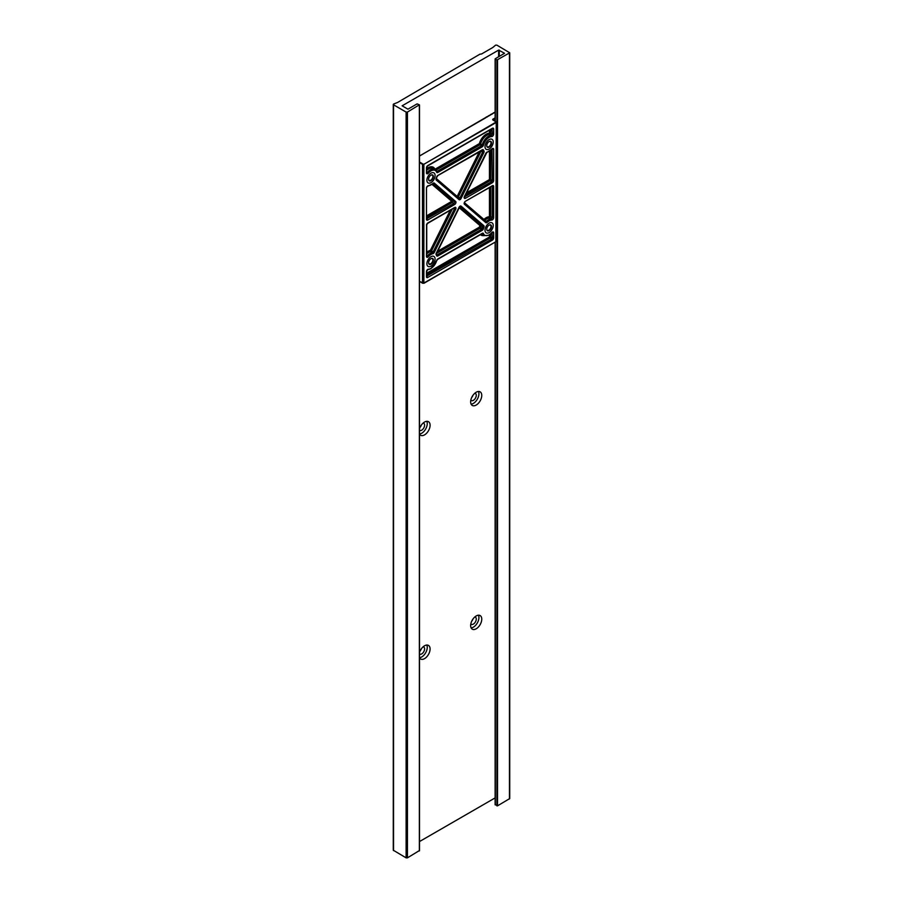 <?xml version="1.0" encoding="UTF-8"?>
<svg xmlns="http://www.w3.org/2000/svg" width="903" height="903" viewBox="0 0 903 903"><rect width="100%" height="100%" fill="white"/><g stroke="black" fill="none" stroke-linecap="round" stroke-linejoin="round"><path stroke-width="1.35" d="M430.991 182.632A5.802 3.352 120 0 0 434.783 177.519A5.802 3.352 120 0 0 433.891 172.868A5.802 3.352 120 0 0 430.991 173.162A5.802 3.352 120 0 0 427.209 178.263A5.802 3.352 120 0 0 428.09 182.914A5.802 3.352 120 0 0 430.991 182.632M430.991 266.159A5.802 3.352 120 0 0 434.783 261.046A5.802 3.352 120 0 0 433.891 256.396A5.802 3.352 120 0 0 430.991 256.689A5.802 3.352 120 0 0 427.209 261.791A5.802 3.352 120 0 0 428.09 266.441A5.802 3.352 120 0 0 430.991 266.159M489.121 149.063A5.802 3.352 120 0 0 492.914 143.961A5.802 3.352 120 0 0 492.022 139.31A5.802 3.352 120 0 0 489.121 139.593A5.802 3.352 120 0 0 485.329 144.706A5.802 3.352 120 0 0 486.22 149.356A5.802 3.352 120 0 0 489.121 149.063M489.121 232.59A5.802 3.352 120 0 0 492.914 227.488A5.802 3.352 120 0 0 492.022 222.838A5.802 3.352 120 0 0 489.121 223.12A5.802 3.352 120 0 0 485.329 228.233A5.802 3.352 120 0 0 486.22 232.884A5.802 3.352 120 0 0 489.121 232.59M495.995 122.616L423.733 164.391L496.221 121.973L495.86 241.722L496.221 121.973L492.993 120.02M496.142 241.552L423.733 283.124L495.995 241.643M419.5 162.021L422.751 163.883L422.751 283.271L423.8 283.215M424.128 164.109L422.491 164.335L419.5 162.608M423.868 283.271L423.868 164.12M419.5 281.33L422.57 283.226L424.083 283.215L495.86 241.722M491.492 142.595A3.375 1.953 -60 0 1 489.437 146.884A3.375 1.953 -60 0 1 486.751 146.06A3.375 1.953 -60 0 1 486.728 145.71A3.375 1.953 -60 0 1 489.121 141.568A3.375 1.953 -60 0 1 491.492 142.595M486.74 145.552A3.014 1.738 120 0 0 486.751 145.733A3.014 1.738 120 0 0 487.36 146.794A3.014 1.738 120 0 0 489.81 145.846A3.014 1.738 120 0 0 490.972 142.64A3.014 1.738 120 0 0 490.374 141.568A3.014 1.738 120 0 0 488.986 141.658M485.058 147.302A5.802 3.352 -60 0 1 487.304 141.139A5.802 3.352 -60 0 1 492.022 139.31A5.802 3.352 -60 0 1 493.185 141.353A5.802 3.352 -60 0 1 490.939 147.528A5.802 3.352 -60 0 1 486.22 149.356A5.802 3.352 -60 0 1 485.058 147.302M491.492 226.122A3.375 1.953 -60 0 1 489.437 230.412A3.375 1.953 -60 0 1 486.751 229.588A3.375 1.953 -60 0 1 486.728 229.238A3.375 1.953 -60 0 1 489.121 225.095A3.375 1.953 -60 0 1 491.492 226.122M486.74 229.08A3.014 1.738 120 0 0 486.751 229.26A3.014 1.738 120 0 0 487.36 230.321A3.014 1.738 120 0 0 489.81 229.373A3.014 1.738 120 0 0 490.972 226.168A3.014 1.738 120 0 0 490.374 225.095A3.014 1.738 120 0 0 488.986 225.186M485.058 230.829A5.802 3.352 -60 0 1 487.304 224.666A5.802 3.352 -60 0 1 492.022 222.838A5.802 3.352 -60 0 1 493.185 224.881A5.802 3.352 -60 0 1 490.939 231.055A5.802 3.352 -60 0 1 486.22 232.884A5.802 3.352 -60 0 1 485.058 230.829M433.361 259.692A3.375 1.953 -60 0 1 431.307 263.969A3.375 1.953 -60 0 1 428.62 263.157A3.375 1.953 -60 0 1 428.609 262.796A3.375 1.953 -60 0 1 430.991 258.664A3.375 1.953 -60 0 1 433.361 259.692M428.609 262.649A3.014 1.738 120 0 0 428.62 262.818A3.014 1.738 120 0 0 429.23 263.879A3.014 1.738 120 0 0 431.679 262.931A3.014 1.738 120 0 0 432.853 259.725A3.014 1.738 120 0 0 432.244 258.664A3.014 1.738 120 0 0 430.866 258.743M426.927 264.398A5.802 3.352 -60 0 1 429.173 258.224A5.802 3.352 -60 0 1 433.891 256.396A5.802 3.352 -60 0 1 435.054 258.45A5.802 3.352 -60 0 1 432.808 264.613A5.802 3.352 -60 0 1 428.09 266.441A5.802 3.352 -60 0 1 426.927 264.398M433.361 176.164A3.375 1.953 -60 0 1 431.307 180.442A3.375 1.953 -60 0 1 428.62 179.629A3.375 1.953 -60 0 1 428.609 179.268A3.375 1.953 -60 0 1 430.991 175.137A3.375 1.953 -60 0 1 433.361 176.164M428.609 179.121A3.014 1.738 120 0 0 428.62 179.291A3.014 1.738 120 0 0 429.23 180.352A3.014 1.738 120 0 0 431.679 179.404A3.014 1.738 120 0 0 432.853 176.198A3.014 1.738 120 0 0 432.244 175.137A3.014 1.738 120 0 0 430.866 175.216M426.927 180.871A5.802 3.352 -60 0 1 429.173 174.697A5.802 3.352 -60 0 1 433.891 172.868A5.802 3.352 -60 0 1 435.054 174.922A5.802 3.352 -60 0 1 432.808 181.085A5.802 3.352 -60 0 1 428.09 182.914A5.802 3.352 -60 0 1 426.927 180.871M419.5 434.095A7.856 4.538 120 0 0 420.606 435.28A7.856 4.538 120 0 0 424.534 434.885A7.856 4.538 120 0 0 429.67 427.966A7.856 4.538 120 0 0 428.462 421.667A7.856 4.538 120 0 0 424.534 422.062A7.856 4.538 120 0 0 419.5 428.665M419.5 433.993A7.856 4.538 120 0 0 421.69 433.248A7.856 4.538 120 0 0 426.78 421.317M419.5 430.302A4.109 2.37 120 0 0 419.635 430.392A4.109 2.37 120 0 0 421.69 430.189A4.109 2.37 120 0 0 424.376 426.566A4.109 2.37 120 0 0 423.744 423.27A4.109 2.37 120 0 0 423.123 423.089M419.997 427.401A4.109 2.37 120 0 0 421.34 425.076M476.208 405.052A7.856 4.538 120 0 0 481.333 398.133A7.856 4.538 120 0 0 480.136 391.846A7.856 4.538 120 0 0 476.208 392.229A7.856 4.538 120 0 0 471.073 399.149A7.856 4.538 120 0 0 472.28 405.447A7.856 4.538 120 0 0 476.208 405.052M471.118 404.16A7.856 4.538 120 0 0 473.364 403.415A7.856 4.538 120 0 0 478.443 391.484M470.835 400.119A4.109 2.37 120 0 0 471.31 400.56A4.109 2.37 120 0 0 473.364 400.356A4.109 2.37 120 0 0 476.05 396.733A4.109 2.37 120 0 0 475.418 393.448A4.109 2.37 120 0 0 474.797 393.256M471.659 397.568A4.109 2.37 120 0 0 473.003 395.243M470.835 623.849A4.109 2.37 120 0 0 471.31 624.3A4.109 2.37 120 0 0 473.364 624.097A4.109 2.37 120 0 0 476.05 620.474A4.109 2.37 120 0 0 475.418 617.178A4.109 2.37 120 0 0 474.797 616.986M471.659 621.309A4.109 2.37 120 0 0 473.003 618.984M476.208 628.793A7.856 4.538 120 0 0 481.333 621.874A7.856 4.538 120 0 0 480.136 615.575A7.856 4.538 120 0 0 476.208 615.959A7.856 4.538 120 0 0 471.073 622.889A7.856 4.538 120 0 0 472.28 629.177A7.856 4.538 120 0 0 476.208 628.793M471.118 627.901A7.856 4.538 120 0 0 473.364 627.156A7.856 4.538 120 0 0 478.443 615.214M419.5 654.043A4.109 2.37 120 0 0 419.635 654.133A4.109 2.37 120 0 0 421.69 653.919A4.109 2.37 120 0 0 424.376 650.307A4.109 2.37 120 0 0 423.744 647.011A4.109 2.37 120 0 0 423.123 646.819M419.997 651.131A4.109 2.37 120 0 0 421.34 648.817M419.5 657.824A7.856 4.538 120 0 0 420.606 659.009A7.856 4.538 120 0 0 424.534 658.626A7.856 4.538 120 0 0 429.67 651.695A7.856 4.538 120 0 0 428.462 645.408A7.856 4.538 120 0 0 424.534 645.792A7.856 4.538 120 0 0 419.5 652.406M419.5 657.723A7.856 4.538 120 0 0 421.69 656.978A7.856 4.538 120 0 0 426.78 645.047M393.539 104.059L393.539 104.816L406.113 112.074L407.434 112.074L419.364 104.804L417.107 103.879L407.942 109.173L402.128 105.809L498.614 50.105L504.563 53.277L495.262 58.751L496.876 60.061L509.732 52.792L496.887 45.15L495.566 45.15L492.857 47.464L481.502 54.011L479.944 54.169L397.546 102.49L393.539 104.059M393.268 104.432L393.268 850.208L406.113 857.85L407.434 857.85L419.364 850.581M495.262 804.528L497.519 805.837L509.732 798.568L509.732 52.792M419.5 841.562L495.126 797.902M426.735 255.436L427.401 255.82A9.459 5.463 -60 0 1 430.347 253.325A9.459 5.463 -60 0 1 432.435 252.513A0.914 0.666 78.8 0 1 432.876 253.709A8.545 4.933 120 0 0 428.338 256.7L426.735 256.136M428.338 256.7A1.829 1.05 -60 0 1 427.762 257.174A1.829 1.05 -60 0 1 426.476 256.429L426.588 224.576M452.245 209.191L431.521 250.932L433.135 251.858L432.435 252.513L430.81 251.576A9.459 5.463 120 0 0 428.733 252.4A9.459 5.463 120 0 0 426.735 253.901M432.876 253.709A1.829 1.05 120 0 0 433.282 253.551A1.829 1.05 120 0 0 434.287 252.411L433.135 251.858L454.525 208.774L453.746 208.322M426.735 252.197A10.362 5.982 -60 0 1 428.09 251.282A10.362 5.982 -60 0 1 430.37 250.379L450.247 210.343M490.735 186.966L490.735 216.72L492.349 217.646L492.349 186.469L493.648 186.469A1.829 1.05 120 0 0 492.349 185.725L465.451 201.256A1.829 1.05 -60 0 0 464.277 202.78A1.829 1.05 -60 0 0 464.435 204.259L485.837 222.646A1.829 1.05 120 0 0 486.841 222.623A1.829 1.05 120 0 0 487.236 222.319L485.758 221.562A0.914 0.745 -49.3 0 0 485.69 221.517L464.469 203.277M493.648 186.469L493.648 217.646L492.349 217.646L491.424 218.853L489.81 217.928A9.459 5.463 120 0 0 486.864 218.831A9.459 5.463 120 0 0 484.776 220.422L486.39 221.359A9.459 5.463 -60 0 1 488.478 219.768A9.459 5.463 -60 0 1 491.424 218.853A0.914 0.711 89.4 0 1 491.785 220.061A8.545 4.933 120 0 0 487.236 222.319M493.648 217.646A1.829 1.05 -60 0 1 492.349 219.892A1.829 1.05 -60 0 1 491.785 220.061M485.837 153.341A1.829 1.05 120 0 1 487.236 152.043A8.545 4.933 120 0 0 489.121 151.309A8.545 4.933 120 0 0 491.785 149.051A1.829 1.05 -60 0 1 493.648 149.322L493.648 180.498A1.829 1.05 120 0 1 492.349 182.745L465.451 198.276A1.829 1.05 -60 0 1 464.277 198.096A1.829 1.05 -60 0 1 464.435 196.425L485.87 153.262M426.476 188.106L426.476 219.282L426.476 188.106A1.829 1.05 -60 0 1 428.338 185.691A8.545 4.933 120 0 0 430.991 184.867A8.545 4.933 120 0 0 432.876 183.433L432.56 183.715M426.735 171.909L427.401 172.292L426.735 172.608M426.735 170.374A9.459 5.463 120 0 1 428.733 168.872A9.459 5.463 120 0 1 433.463 168.398L435.077 169.335A9.459 5.463 -60 0 0 430.347 169.798A9.459 5.463 -60 0 0 427.401 172.292L428.338 173.173A1.829 1.05 -60 0 1 427.762 173.647A1.829 1.05 -60 0 1 426.476 172.902L426.476 167.823A1.829 1.05 120 0 1 427.762 165.588L492.349 128.294A1.829 1.05 120 0 1 493.648 129.039L493.648 134.118A1.829 1.05 -60 0 1 492.349 136.364A1.829 1.05 -60 0 1 491.785 136.534A8.545 4.933 120 0 0 483.466 145.135L482.225 144.852A9.459 5.463 -60 0 1 488.478 136.24A9.459 5.463 -60 0 1 491.424 135.326L489.81 134.4A9.459 5.463 120 0 0 486.864 135.303A9.459 5.463 120 0 0 480.61 143.916L479.358 143.633A10.362 5.982 -60 0 1 486.22 134.186A10.362 5.982 -60 0 1 489.449 133.192L489.449 130.28M426.735 168.669A10.362 5.982 -60 0 1 428.09 167.755A10.362 5.982 -60 0 1 434.941 169.256L479.358 143.633L480.001 144.751L436.047 170.125M493.648 134.118L492.349 134.118L491.424 135.326A0.914 0.711 -90.6 0 1 491.785 136.534M481.378 234.137A9.459 5.463 120 0 0 482.134 234.746L483.748 235.672A9.459 5.463 -60 0 1 482.225 233.821A0.914 0.677 -21.9 0 0 483.466 233.584A8.545 4.933 120 0 0 489.121 234.836A8.545 4.933 120 0 0 491.785 232.579A1.829 1.05 -60 0 1 493.648 232.85L493.648 237.929A1.829 1.05 120 0 1 492.349 240.164L427.762 277.458A1.829 1.05 120 0 1 426.476 276.713L426.476 271.634A1.829 1.05 -60 0 1 428.338 269.218A8.545 4.933 120 0 0 430.991 268.394A8.545 4.933 120 0 0 436.646 260.617L436.77 260.267M459.051 199.631L436.296 180.069A1.829 1.05 120 0 1 436.194 178.433L458.905 198.502A0.914 0.745 130.7 0 1 459.051 199.631A1.829 1.05 120 0 0 460.056 199.608A1.829 1.05 120 0 0 461.061 198.468L459.92 197.915L482.665 152.088L481.051 151.151L458.295 196.989L459.92 197.915L458.972 198.547M495.126 118.496L492.733 119.873M492.733 119.275L495.126 117.898M495.126 111.927L494.257 112.819M494.291 112.864L493.648 112.785L494.517 112.435M493.896 112.909L491.83 114.218M491.864 114.263L491.221 114.184L492.09 113.834M491.48 114.309L489.313 115.708M491.097 114.263L489.674 115.234M489.054 115.708L486.988 117.018M487.022 117.051L486.378 116.984L487.248 116.622M486.638 117.108L485.374 117.943M419.5 156.038L485.633 117.559M422.491 283.057L422.491 164.335L423.733 164.391L423.733 283.124L419.5 281.443L422.751 283.215M428.338 173.173A8.545 4.933 120 0 1 436.646 172.168A1.829 1.05 120 0 0 437.853 172.439L482.258 146.805A1.829 1.05 120 0 0 483.466 145.135M428.338 185.691A0.914 0.711 89.4 0 1 427.695 186.232L432.864 183.715L454.525 201.877A0.914 0.745 -49.3 0 0 455.676 201.493L434.287 183.106A1.829 1.05 120 0 0 432.876 183.433M455.676 201.493A1.829 1.05 -60 0 1 455.834 202.972A1.829 1.05 -60 0 1 454.672 204.496L427.762 220.027A1.829 1.05 120 0 1 426.476 219.282M454.017 207.848L427.762 223.007A1.829 1.05 120 0 0 426.476 225.253M454.672 207.476A1.829 1.05 -60 0 1 455.834 207.656A1.829 1.05 -60 0 1 455.676 209.327L434.287 252.411M436.634 254.511L437.21 254.849L481.615 229.215L482.258 230.333A1.829 1.05 120 0 0 483.466 228.662A8.545 4.933 120 0 1 483.918 227.319A1.829 1.05 120 0 0 483.816 225.682A0.914 0.745 130.7 0 1 482.665 226.066L459.943 206.527A0.914 0.745 130.7 0 0 461.061 206.121A1.829 1.05 120 0 0 459.051 207.284L459.096 207.205M482.258 230.333L437.853 255.967A1.829 1.05 120 0 1 436.646 255.696A8.545 4.933 120 0 0 436.194 254.872A1.829 1.05 120 0 1 436.296 253.122L459.051 207.284M461.061 206.121L483.816 225.682M436.194 178.433A8.545 4.933 120 0 0 436.646 177.09L436.77 176.74M481.525 150.519L483.816 152.641A1.829 1.05 120 0 0 483.918 150.88A8.545 4.933 120 0 1 483.466 150.056A1.829 1.05 120 0 0 482.258 149.785L437.853 175.419A1.829 1.05 120 0 0 436.646 177.09M483.816 152.641L461.061 198.468M437.334 259.375L437.853 258.947A1.829 1.05 120 0 0 436.646 260.617M437.853 258.947L482.258 233.313A1.829 1.05 120 0 1 483.466 233.584M496.108 121.758L492.993 119.896M490.735 233.922L490.735 236.992L492.349 237.929L491.988 232.647M426.735 276.115L491.706 239.047L490.092 238.11L426.735 274.693M426.735 273.203L489.449 236.992L489.449 234.938M483.613 235.593A10.362 5.982 -60 0 1 480.407 234.69M459.65 206.731L482.665 226.066L482.721 226.879L481.107 225.953A9.459 5.463 120 0 0 480.61 227.443L482.225 228.38A9.459 5.463 -60 0 1 482.721 226.879L483.918 227.319M483.466 228.662L482.225 228.38L481.615 229.215L480.001 228.278L436.341 253.483M437.323 251.429L479.358 227.161A10.362 5.982 -60 0 1 479.899 225.524L459.074 207.611M480.61 143.916L482.225 144.852L481.615 145.688L480.001 144.751L480.61 143.916M436.634 170.983L437.21 171.322L481.615 145.688L482.258 146.805M490.735 129.535L490.735 133.192L492.349 134.118L491.977 128.824M464.492 202.746L483.929 219.452A10.362 5.982 -60 0 1 489.449 216.72L489.449 187.711M483.918 150.88A0.914 0.722 -36 0 1 482.721 151.207A9.459 5.463 -60 0 1 482.225 150.293L437.334 175.848M436.341 178.546L457.155 196.436L479.312 151.794M490.735 150.395L490.735 179.573L492.349 180.498L491.988 149.119M464.447 196.944L491.706 181.627L490.092 180.69L465.35 194.969M466.388 192.881L489.449 179.573L489.449 151.411M426.735 218.695L454.017 203.378L454.525 201.877L433.158 183.512M454.672 204.496L452.403 202.441L426.735 217.262M426.735 215.772L451.76 201.324L432.074 184.404M459.864 206.471L436.284 253.957A0.914 0.722 144 0 1 436.194 254.872M436.6 254.714A0.914 0.677 158.1 0 1 436.646 255.696M437.853 255.967L436.826 254.928M479.358 227.161L480.001 228.278L480.61 227.443L479.358 227.161M479.899 225.524L481.107 225.953L481.051 225.129A0.914 0.745 -49.3 0 0 479.899 225.524M457.81 197.543L458.295 196.989L457.155 196.436A0.914 0.745 -49.3 0 0 456.986 196.831M437.853 175.419L436.273 178.23M458.995 198.558L436.296 179.042A0.914 0.745 130.7 0 1 436.296 180.069M482.134 150.158L482.225 150.293A0.914 0.677 158.1 0 0 483.466 150.056M490.735 236.992L489.449 236.992L490.092 238.11L490.735 236.992M492.237 232.489L493.648 232.85M493.648 237.929L492.349 237.929L491.706 239.047L492.349 240.164M482.067 233.73L437.662 259.364L430.81 268.812L427.695 269.76A0.914 0.711 -90.6 0 0 428.338 269.218M427.762 277.458L426.735 276.408M426.588 270.956L426.476 271.634M490.735 133.192L489.449 133.192A0.914 0.711 89.4 0 0 489.81 134.4L490.735 133.192M492.225 128.666L493.648 129.039M491.706 128.666L492.349 128.294M426.588 167.157L426.476 167.823M492.158 128.621L427.57 166.005L426.735 167.45L426.476 172.902M437.853 172.439L436.826 171.401M436.646 172.168A0.914 0.677 -21.9 0 0 436.6 171.186M427.762 220.027L426.735 218.989M451.76 201.324L452.403 202.441L452.911 200.94A0.914 0.745 -49.3 0 0 451.76 201.324M427.706 186.232L426.588 187.429M434.287 183.106A0.914 0.745 130.7 0 1 433.169 183.501M489.449 179.573L490.092 180.69L490.735 179.573L489.449 179.573M493.648 180.498L492.349 180.498L491.706 181.627L492.349 182.745M465.451 198.276L464.424 197.226M492.237 148.961L493.648 149.322M487.236 152.043A0.914 0.666 78.8 0 1 486.773 152.573L464.345 197.204M484.595 220.569L483.929 219.452A0.914 0.745 130.7 0 0 483.771 219.858M489.449 216.72A0.914 0.711 -90.6 0 0 489.81 217.928L490.735 216.72L489.449 216.72M485.837 222.646A0.914 0.745 -49.3 0 0 485.78 221.585L464.435 203.231L464.921 201.685M464.435 204.259A0.914 0.745 -49.3 0 0 464.435 203.243L464.39 203.198M491.706 186.097L492.349 185.725M465.451 201.256L492.158 186.052M430.37 250.379A0.914 0.666 -101.2 0 0 430.81 251.576L431.521 250.932L430.37 250.379M454.536 207.848L454.525 208.774L455.676 209.327M491.74 114.309L493.512 112.864M486.898 117.108L488.67 115.663M485.317 117.977L486.243 117.051M485.633 117.853L419.5 155.982M393.539 850.592L393.539 104.816M509.461 798.941L509.461 53.164M497.519 805.837L497.519 60.061M496.876 805.837L496.876 60.061M495.262 804.912L495.262 242.128M495.262 121.205L495.262 59.124M499.257 56.437L499.257 50.105M498.614 56.81L498.614 50.105M419.364 850.953L419.364 105.177M407.434 857.85L407.434 112.074M406.113 857.85L406.113 112.074M486.773 152.573L492.158 148.905M483.748 235.672L488.929 235.254L492.158 232.432M436.284 253.957L436.747 254.894M427.695 269.76L426.735 271.261L426.735 276.341M436.747 171.367L435.077 169.335M454.48 207.803L427.57 223.425L426.735 224.881L426.735 256.057M494.201 112.852L495.126 111.87M495.126 804.72L495.126 242.207M495.126 121.126L495.126 58.943M419.5 850.773L419.5 104.996"/></g></svg>
